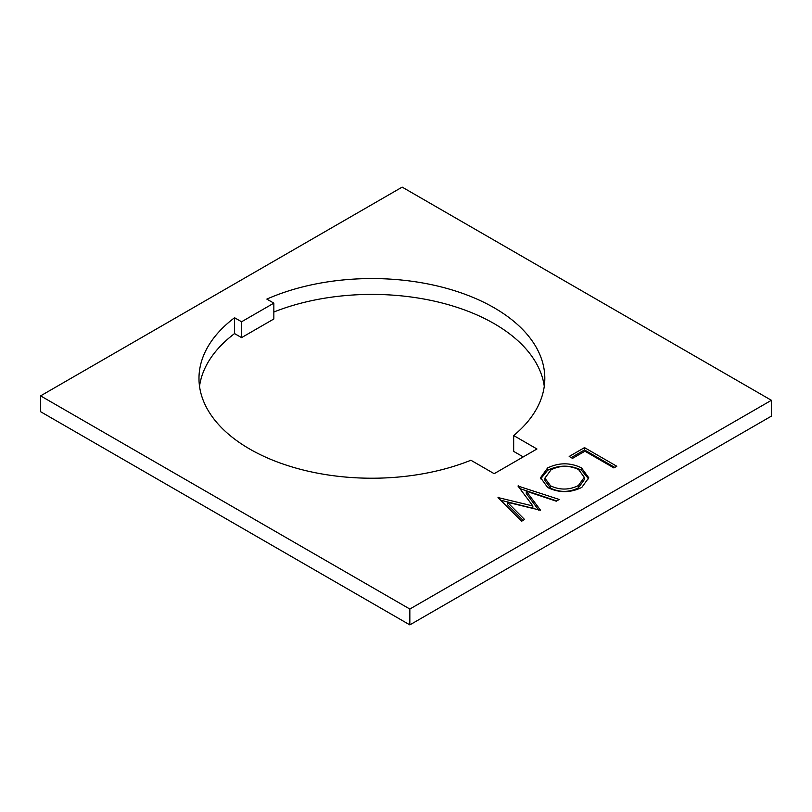 <?xml version="1.0" encoding="UTF-8"?>
<svg xmlns="http://www.w3.org/2000/svg" width="812" height="812" viewBox="0 0 812 812"><rect width="100%" height="100%" fill="white"/><g stroke="black" fill="none" stroke-linecap="round" stroke-linejoin="round"><path stroke-width="1.22" d="M249.629 448.985A172.915 99.835 0 0 0 470.899 460.242L494.173 473.68L536.945 448.985L513.671 435.547A172.915 99.835 0 0 0 544.822 378.392A172.915 99.835 0 0 0 448.498 288.889A172.915 99.835 0 0 0 266.843 299.1L273.847 303.14L241.56 321.775L234.556 317.736A172.915 99.835 0 0 0 198.981 378.392A172.915 99.835 0 0 0 249.629 448.985M517.985 486.033L559.265 499.471L556.271 501.197L526.277 491.179L540.559 510.271L507.398 502.263L524.562 519.507L521.598 521.213L498.02 497.553L532.845 505.957L517.985 486.033M40.6 395.87L409.837 609.041L771.4 400.296L771.4 416.13L409.837 624.885L40.6 411.704L40.6 395.87L402.163 187.115L771.4 400.296M547.623 467.956C558.869 462.485 570.156 462.454 581.473 467.844L588.751 477.781L581.818 487.403C570.481 492.985 559.113 493.026 547.694 487.525L540.569 477.679L547.623 467.956L547.623 470.29C558.869 464.819 570.156 464.779 581.473 470.178L581.473 467.844M569.202 456.456L584.508 447.615L616.795 466.25L613.902 467.925L584.924 451.198L572.511 458.374L569.202 456.456M409.837 609.041L409.837 624.885M199.529 386.309A172.915 99.835 0 0 1 234.556 333.58L241.56 337.619L273.847 318.984L273.847 303.14M513.671 435.547L513.671 451.391L523.222 456.902M544.273 386.309A172.915 99.835 0 0 0 273.847 312.011M234.556 333.58L234.556 317.736M241.56 337.619L241.56 321.775M518.391 486.581L518.391 485.789M519.924 488.631L556.707 500.943M538.732 510.159L526.277 493.503L526.277 491.179M523.09 520.35L507.398 504.587L507.398 502.263M498.436 497.969L498.436 497.309M500.669 500.202L532.845 508.292L532.845 505.957M581.473 470.178L588.659 478.958M540.65 478.857L547.623 470.29M544.893 478.156L544.893 480.481L550.597 488.195C559.894 492.529 569.151 492.437 578.367 487.9L584.285 479.669L584.285 477.334L578.591 469.529C569.334 465.205 560.158 465.296 551.054 469.803L544.893 478.156L550.597 485.86C559.894 490.204 569.151 490.103 578.367 485.576L584.285 477.334M550.597 488.195L550.597 485.86M578.367 487.9L578.367 485.576M571.212 457.623L584.508 449.949L584.508 447.615M584.508 449.949L614.775 467.418"/></g></svg>
